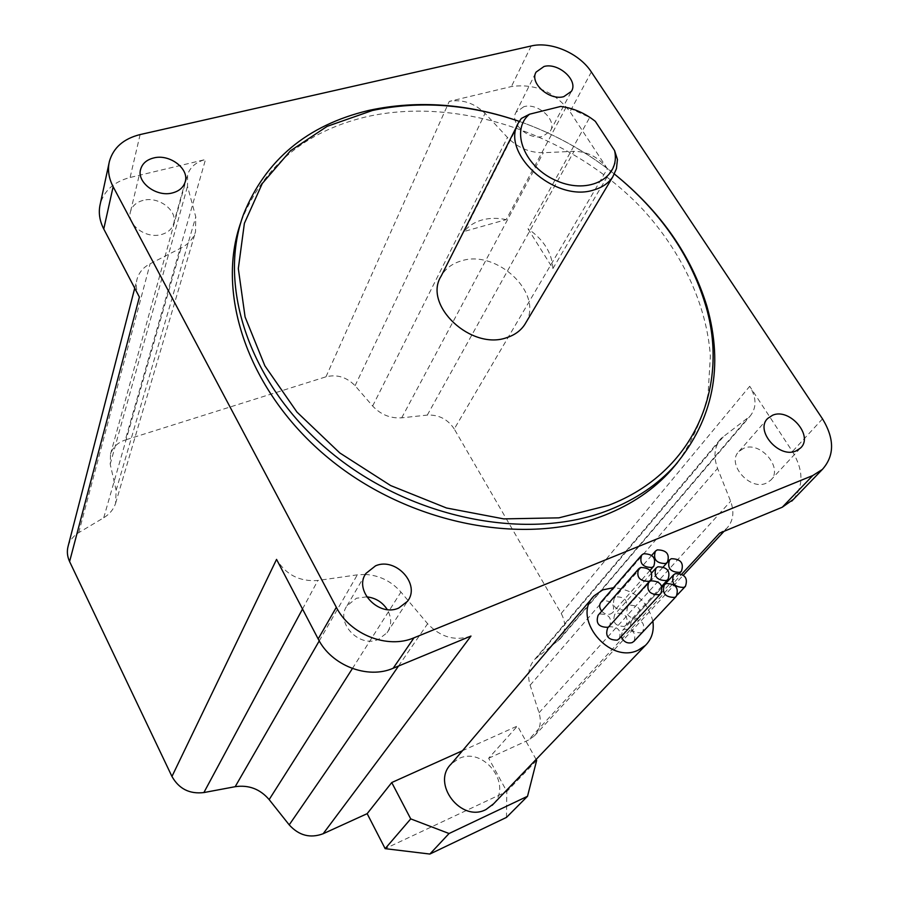 <?xml version="1.0" encoding="UTF-8"?>
<svg xmlns="http://www.w3.org/2000/svg" width="899" height="899" viewBox="0 0 899 899"><rect width="100%" height="100%" fill="white"/><g stroke="black" fill="none" stroke-linecap="round" stroke-linejoin="round"><path stroke-width="0.67" stroke-dasharray="4.5 3.37" d="M623.985 609.949L625.715 608.78C628.334 600.892 625.165 596.902 616.197 596.824L614.388 598.049C611.848 605.937 615.051 609.904 623.985 609.949M601.712 611.163C604.499 614.062 607.533 614.972 610.814 613.871L612.601 612.657C615.219 604.735 612.028 600.746 603.038 600.689L601.184 601.959M608.769 626.749L609.533 626.109C612.23 618.096 609.039 614.062 599.959 614.006L598.127 615.264M619.332 638.616C621.512 630.592 618.209 626.648 609.421 626.783L607.668 627.974M634.132 641.144C636.357 633.121 633.076 629.154 624.266 629.266L622.591 630.401L621.22 636.571M641.077 632.851L642.673 631.795C645.46 623.794 642.302 619.726 633.199 619.613L631.525 620.737C628.817 628.738 631.997 632.772 641.077 632.851M624.378 626.401L626.064 625.266C628.783 617.276 625.614 613.242 616.534 613.163L614.781 614.354C612.14 622.333 615.332 626.356 624.378 626.401M637.402 618.355L639.054 617.253C641.74 609.331 638.582 605.319 629.558 605.207L627.839 606.375C625.221 614.298 628.412 618.287 637.402 618.355M652.865 621.231C647.359 600.757 634.222 589.587 613.478 587.721M493.596 803.807C512.733 783.894 483.044 746.058 458.591 758.711L451.141 764.049M743.731 448.298L738.944 451.467C726.01 463.378 749.597 491.023 766.206 483.201L770.544 480.369C783.939 468.525 760.487 440.679 743.731 448.298M523.814 106.7L516.026 112.296C509.205 123.062 528.848 140.694 542.872 136.311L550.368 130.984C557.459 120.23 537.962 102.475 523.814 106.7M366.702 596.835L356.431 598.251L347.059 605.724C334.799 622.232 359.083 648.404 378.49 639.38L387.076 632.75C391.807 625.524 391.863 617.793 387.267 609.556M143.087 200.387C136.446 202.185 132.265 205.871 130.557 211.434C126.242 224.413 145.93 239.19 161.404 234.538C167.731 232.751 171.788 229.245 173.563 224.008C178.328 210.984 158.797 195.881 143.087 200.387M614.41 174.046C585.699 151.122 553.998 133.58 519.307 121.399M519.319 121.387C553.975 133.625 585.676 151.178 614.41 174.035M525.893 322.629C543.895 293.288 496.439 248.787 460.884 261.025C451.961 263.71 445.398 268.7 441.207 276.015M506.193 219.614C497.597 217.805 489.528 217.929 481.999 219.985C474.515 222.12 468.604 225.93 464.277 231.425L506.193 219.614L566.055 107.329M569.427 108.127L589.722 117.409L528.016 228.796L552.896 268.554C552.042 252.956 543.749 239.707 528.016 228.796M552.896 268.554L617.444 159.505M677.666 462.401C692.264 441.465 702.389 418.698 708.064 394.11L710.379 356.116C706.648 304.39 682.026 252.428 642.74 209.343C572.371 134.67 458.512 95.429 365.297 117.05C304.907 131.782 263.665 166.214 241.584 220.334L241.022 221.896M589.722 117.409L595.318 121.343M560.639 106.453L566.089 107.262M536.107 759.453L517.487 725.976L462.468 750.721M536.647 760.43L506.822 791.491L488.651 758.239L517.487 725.976M488.651 758.239L528.297 740.158L681.757 574.113M607.353 168.787L569.988 111.701C554.425 91.653 534.894 83.281 511.407 86.562L449.286 101.373C462.524 99.115 474.447 103.115 485.044 113.375L507.474 137.457C517.723 147.728 529.68 152.819 543.322 152.718L574.012 151.335C587.811 151.538 598.925 157.359 607.353 168.787L454.242 428.98L561.201 613.455C566.303 623.187 565.831 631.783 559.796 639.234L534.725 659.36C528.679 666.474 527.14 675.093 530.107 685.229L539.04 712.761C541.715 721.931 540.119 729.696 534.231 736.067L528.297 740.158M793.412 499.372C803.773 485.82 803.448 469.874 792.424 451.534L749.71 386.289C756.655 397.852 756.767 407.809 750.058 416.17L721.212 438.307C714.39 446.297 713.177 456.321 717.571 468.39L730.617 501.271C734.607 512.228 733.247 521.33 726.549 528.59L719.605 533.152M454.242 428.98C447.769 419.215 438.779 414.585 427.295 415.091L401.718 417.821C390.391 418.563 380.693 414.63 372.647 406.022L355.071 385.705C346.711 377.097 337.001 374.141 325.966 376.816L125.287 439.993L205.523 159.494L130.108 177.474C114.072 181.688 104.104 190.588 100.216 204.163M506.463 817.416L506.822 791.491L385.154 848.656M68.178 545.963C69.886 540.333 73.403 535.894 78.73 532.646L103.722 517.768C109.611 514.172 113.577 509.351 115.6 503.305L116.151 490.303L110.206 464.176L110.521 454.074C112.825 447.241 117.735 442.544 125.287 439.993M521.353 118.443L464.277 231.425M365.331 574.439L357.33 574.843L317.864 580.473C299.772 581.844 285.994 574.809 276.555 559.392M470.975 636.054C454.973 641.335 440.521 637.222 427.632 623.726L400.954 592.081C391.38 581.237 379.513 575.36 365.365 574.439M139.39 297.097C136.221 290.894 135.491 284.758 137.176 278.701C139.176 272.217 143.48 267.239 150.099 263.778L181.081 247.989C188.352 244.168 193.161 238.819 195.51 231.931L195.768 216.895L187.509 186.307L187.588 174.698C190.24 166.978 196.218 161.91 205.523 159.494M591.34 71.976L569.988 111.701M822.518 418.878L792.424 451.534M561.201 613.455L749.71 386.289M325.966 376.816L449.286 101.373M140.109 134.569L130.108 177.474M531.163 45.984L511.407 86.562M539.04 712.761L730.617 501.271M530.107 685.229L717.571 468.39M537.658 656.675L724.56 435.318M557.492 641.358L747.44 418.507M302.514 609.028L317.864 580.473M319.235 640.897L357.33 574.843M352.397 668.519L400.954 592.081M398.515 666.035L427.632 623.726M110.206 464.176L187.509 186.307M116.151 490.303L195.768 216.895M103.722 517.768L181.081 247.989M78.73 532.646L150.099 263.778M427.295 415.091L574.012 151.335M401.718 417.821L543.322 152.718M372.647 406.022L507.474 137.457M355.071 385.705L485.044 113.375M663.338 566.853L625.715 608.78M650.101 570.359L612.601 612.657M649.629 581.395L609.533 626.109M677.329 594.936L642.673 631.795M661.788 586.204L626.064 625.266M679.509 573.315L639.054 617.253M738.944 451.467L767.049 419.204M516.026 112.296L535.826 72.628M347.059 605.724L364.994 575.057M130.557 211.434L140.514 169.844M109.397 161.438L109.037 163.112M243.651 214.007L241.584 220.334M518.858 122.163L517.846 124.186M534.231 736.067L683.386 575.146M724.01 531.331L726.549 528.59M534.725 659.36L721.212 438.307M559.796 639.234L750.058 416.17M110.521 454.074L187.588 174.698M115.6 503.305L195.51 231.931M134.726 288.186L137.176 278.701M173.563 224.008L185.059 182.283M387.076 632.75L407.449 601.364M550.368 130.984L571.427 91.316M770.544 480.369L800.436 448.095M594.149 595.801L592.621 597.599M667.935 561.695L627.839 606.375M651.719 572.888L614.781 614.354M664.9 584.305L631.525 620.737M662.158 587.193L622.591 630.401M651.741 555.335L614.388 598.049"/><path stroke-width="1.35" d="M665.597 563.538L667.384 562.347C670.002 554.211 666.631 550.053 657.27 549.885L655.416 551.143C652.876 559.279 656.27 563.403 665.597 563.538M651.921 567.471L653.753 566.246C656.371 558.065 652.989 553.896 643.605 553.75L641.684 555.043C639.144 563.223 642.56 567.37 651.921 567.471M648.943 581.35L650.752 580.136C653.461 571.865 650.067 567.662 640.582 567.516L638.695 568.797C636.076 577.068 639.492 581.26 648.943 581.35M638.335 569.213L598.127 615.264C595.509 623.277 598.723 627.288 607.78 627.3L608.769 626.749M659.057 594.756L660.787 593.61C663.586 585.26 660.214 581.001 650.651 580.844L648.831 582.058C646.111 590.407 649.528 594.632 659.057 594.756M648.46 582.473L607.668 627.974C604.948 636.054 608.162 640.11 617.287 640.144L619.332 638.616M674.61 597.442L676.273 596.352C679.116 588.013 675.745 583.743 666.181 583.552L664.44 584.71C661.686 593.048 665.069 597.296 674.61 597.442M621.22 636.571C623.513 641.83 627.165 643.841 632.166 642.605L634.132 641.144M683.768 587.429L685.42 586.339C688.207 578.079 684.847 573.843 675.351 573.641L673.621 574.776C670.912 583.046 674.295 587.261 683.768 587.429M666.249 580.574L667.991 579.428C670.71 571.18 667.339 566.966 657.877 566.797L656.056 568.011C653.416 576.259 656.809 580.451 666.249 580.574M679.711 572.382L681.42 571.247C684.105 563.077 680.745 558.886 671.339 558.695L669.564 559.886C666.957 568.056 670.339 572.225 679.711 572.382M613.478 587.721L602.757 589.879L594.149 595.801C571.022 617.388 609.286 664.9 638.391 650.056L645.426 645.403C651.775 639.077 654.247 631.019 652.865 621.231M592.621 597.599L451.141 764.049C430.958 783.287 461.063 822.967 486.022 809.516L493.596 803.807M772.601 415.226L767.735 418.417C754.598 430.452 779.085 458.816 796.02 450.95L800.436 448.095C814.022 436.116 789.693 407.584 772.601 415.226M544.03 66.481L536.107 72.077C529.208 82.899 549.48 100.946 563.797 96.642L571.427 91.316C578.596 80.494 558.481 62.334 544.03 66.481M375.591 565.797L365.96 573.405C353.408 590.25 378.648 617.242 398.628 608.106L407.449 601.364C420.99 584.608 395.953 556.874 375.591 565.797M153.572 157.988C146.728 159.752 142.447 163.461 140.694 169.113C136.3 182.272 156.651 197.488 172.574 192.892C179.092 191.127 183.25 187.588 185.059 182.283C189.914 169.068 169.731 153.549 153.572 157.988M519.307 121.399C468.997 104.115 420.035 100.474 372.433 110.476L327.169 126.343L290.523 150.74L262.294 183.475L244.382 223.345L238.325 268.61L245.09 316.999L264.868 365.814L296.973 412.102L339.743 452.905L390.649 485.561L446.5 507.991L503.755 518.892L558.863 517.846L608.623 505.305C694.983 472.312 730.213 385.536 705.31 304.222C689.859 254.08 659.551 210.681 614.41 174.046M614.41 174.035C660.327 211.153 691.151 255.181 706.884 306.132C723.909 366.275 713.356 419.294 675.205 465.188C657.899 484.426 635.863 499.361 609.117 509.991C528.949 541.962 411.944 519.498 330.899 452.444C249.652 385.514 216.76 286.017 243.651 214.007C265.801 159.786 307.188 125.332 367.803 110.656L370.118 110.127C418.507 99.969 468.244 103.722 519.319 121.387M617.444 159.505L616.444 168.686L612.792 176.845C608.589 183.138 602.274 187.509 593.857 189.947C554.807 203.185 498.945 152.156 518.858 122.163L521.353 118.443L529.578 114.195L560.639 106.453C573.281 108.071 584.833 113.027 595.318 121.343L614.579 150.56L617.444 159.505M517.846 124.186L441.207 276.015C422.418 304.918 471.424 351.082 507.137 337.507C514.835 334.956 520.69 330.663 524.713 324.606L525.893 322.629M566.055 107.329L569.427 108.127M241.022 221.896C215.052 293.872 248.338 392.56 329.113 458.659C409.697 524.881 525.567 546.817 605.139 515.015C631.795 504.384 653.753 489.483 671.025 470.278L677.666 462.401M641.335 555.447L601.184 601.959C599.015 604.712 599.195 607.769 601.712 611.163M527.522 796.278L449.062 833.519L429.868 854.05L506.463 817.416L527.522 796.278L536.647 760.43L536.107 759.453M462.468 750.721L391.739 782.546L367.163 813.662L323.157 833.733C310.256 838.542 298.94 835.587 289.208 824.866L269.149 799.593C260.069 789.03 248.742 784.737 235.178 786.692L203.882 792.558C189.599 794.244 178.968 788.884 171.956 776.466L276.555 559.392L318.167 638.942C331.304 665.485 367.657 679.588 393.189 668.238L470.975 636.054L323.157 833.733M429.868 854.05L385.154 848.656L410.731 818.888L391.739 782.546M410.731 818.888L449.062 833.519M681.757 574.113L719.605 533.152L782.287 507.216L793.412 499.372M413.989 637.807L812.775 475.549L822.349 469.447C834.575 455.714 834.632 438.858 822.518 418.878L591.34 71.976C579.361 53.356 551.053 41.084 531.163 45.984L140.109 134.569C123.601 138.704 113.364 147.661 109.397 161.438C107.453 169.731 108.7 178.171 113.139 186.722L336.338 607.297C350.071 634.615 387.716 649.303 413.989 637.807L393.189 668.238M109.037 163.112L100.216 204.163C98.306 212.333 99.486 220.615 103.756 228.987L139.39 297.097L69.594 561.572L171.956 776.466M385.154 848.656L367.163 813.662M69.594 561.572C67.211 556.402 66.74 551.211 68.178 545.963L134.726 288.186M529.578 114.195C509.688 130.175 524.488 167.562 556.987 180.935C589.25 194.993 620.816 177.541 614.579 150.56M387.267 609.556C382.39 602.094 375.535 597.857 366.702 596.835M812.775 475.549L782.287 507.216M336.338 607.297L318.167 638.942M113.139 186.722L103.756 228.987M203.882 792.558L302.514 609.028M235.178 786.692L319.235 640.897M269.149 799.593L352.397 668.519M289.208 824.866L398.515 666.035M667.384 562.347L663.338 566.853M653.753 566.246L650.101 570.359M650.752 580.136L649.629 581.395M660.787 593.61L618.962 639.02M676.273 596.352L633.761 641.538M685.42 586.339L677.329 594.936M667.991 579.428L661.788 586.204M681.42 571.247L679.509 573.315M645.426 645.403L492.113 805.347M767.049 419.204L767.735 418.417M364.994 575.057L365.96 573.405M140.514 169.844L140.694 169.113M372.433 110.476L370.118 110.127M705.31 304.222L706.884 306.132M612.792 176.845L524.713 324.606M675.205 465.188L671.025 470.278M822.349 469.447L791.693 501.159M683.386 575.146L724.01 531.331M669.216 560.268L667.935 561.695M655.697 568.415L651.719 572.888M673.261 575.169L664.9 584.305M664.069 585.114L662.158 587.193M655.068 551.537L651.741 555.335"/></g></svg>
